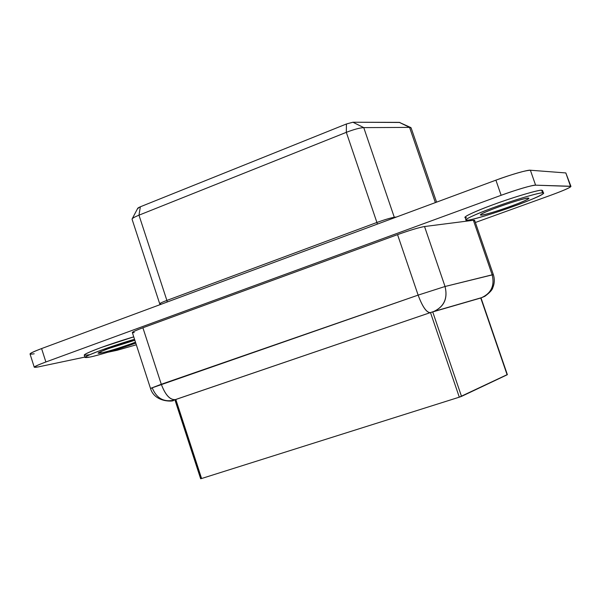 <?xml version="1.0" encoding="UTF-8"?>
<svg xmlns="http://www.w3.org/2000/svg" width="601" height="601" viewBox="0 0 601 601"><rect width="100%" height="100%" fill="white"/><g stroke="black" fill="none" stroke-linecap="round" stroke-linejoin="round"><path stroke-width="0.9" d="M38.374 366.888L84.861 357.084L38.374 366.888L34.272 367.249C34.032 366.708 37.901 364.95 45.879 361.975C33.889 366.52 31.387 368.15 38.374 366.888M108.015 352.209L117.09 350.293L136.322 344.786L117.09 350.293L108.015 352.209M475.383 222.49L550.779 195.25C565.158 189.946 571.731 186.941 570.484 186.25L535.596 185.176C533.771 184.635 514.779 190.201 501.144 195.295L45.879 361.975L501.144 195.295C518.716 189.014 530.202 185.641 535.596 185.176L570.95 186.4C570.447 187.55 563.723 190.502 550.779 195.25L475.383 222.49M134.271 332.548C130.304 333.014 133.182 331.421 142.895 327.77L397.546 234.638C409.905 230.228 418.897 227.524 424.539 226.532L473.393 220.282C474.94 220.071 475.045 220.379 473.708 221.206M466.466 217.585C459.825 218.479 474.602 211.319 494.24 204.295C513.044 197.301 539.3 189.548 541.681 190.239L542.042 191.253M89.248 354.71C80.203 356.31 84.283 353.876 101.501 347.393L133.745 336.853C109.878 343.84 84.185 353.358 84.23 355.131L84.996 357.497C84.959 355.769 110.659 346.274 134.526 339.257L102.283 349.812C85.057 356.273 80.962 358.684 90.007 357.047L84.996 357.497M543.469 193.131L542.553 190.509L541.681 190.239L542.605 192.876L541.681 190.239C539.029 189.796 517.611 195.918 498.898 202.62C481.589 208.675 463.98 216.225 465.106 217.329L466.008 219.928C464.889 218.862 482.52 211.357 499.829 205.302C518.55 198.608 539.953 192.463 542.605 192.876L543.469 193.131C545.047 196.069 477.262 219.936 467.353 220.169L466.008 219.928M135.773 343.096C121.59 348.272 97.497 355.619 90.007 357.047C97.497 355.619 121.59 348.272 135.773 343.096M570.95 186.4L565.826 172.938L570.484 186.25L565.826 172.938L530.39 170.233L535.596 185.176L530.39 170.233C524.936 170.526 513.442 173.839 495.9 180.165L501.144 195.295L495.9 180.165L41.589 348.572L45.879 361.975L41.589 348.572C33.626 351.585 29.78 353.403 30.05 354.019L34.272 367.249M142.895 327.77C135.721 330.437 132.205 332.037 132.348 332.556L150.49 388.396L161.293 384.272L142.895 327.77L161.293 384.272L418.131 295.121L397.546 234.638L142.895 327.77M152.316 388.043L150.49 388.396C154.81 403.391 175.387 401.468 173.396 400.296C163.532 402.189 156.508 398.11 152.316 388.043M424.539 226.532C419.002 227.478 410.002 230.175 397.546 234.638L418.131 295.121L445.04 286.497L424.539 226.532L445.04 286.497L492.174 274.815L473.393 220.282L424.539 226.532M481.01 297.931L430.226 312.648L174.057 400.078L430.226 312.648L481.671 297.623C491.34 293.243 494.841 285.64 492.174 274.815C494.773 285.565 491.272 293.168 481.671 297.623L433.727 311.498C444.109 306.645 447.88 298.306 445.04 286.497C447.955 298.397 444.184 306.735 433.727 311.498L430.173 312.663C426.447 312.543 422.435 306.69 418.131 295.121C422.413 306.585 426.425 312.437 430.173 312.663L175.342 399.605C170 400.026 165.32 394.917 161.293 384.272C165.335 395.015 170.015 400.131 175.342 399.605L430.173 312.663L481.01 297.931L484.857 296.308C489.635 292.755 492.272 289.922 492.76 287.796C494.593 283.439 494.788 279.052 493.346 274.627L474.647 220.372L473.393 220.282L492.174 274.815L493.346 274.627L445.04 286.497L418.131 295.121L150.49 388.396M542.605 192.876C540.231 192.222 513.975 199.998 495.164 206.977C475.526 213.986 460.719 221.1 467.353 220.169C470.929 220.357 495.802 212.904 513.554 206.361C531.99 199.81 548.172 192.373 542.605 192.876M528.317 198.06C529.947 198.6 523.929 201.403 510.264 206.466C496.005 211.522 486.307 214.414 481.183 215.15C478.937 214.82 484.797 212.055 498.747 206.857C513.615 201.59 523.471 198.653 528.317 198.06C523.216 197.752 478.839 213.347 480.394 215L481.183 215.15C487.141 215.105 530.029 200.013 528.91 198.217L528.317 198.06M135.473 342.172L130.702 343.96C118.81 348.167 108.954 351.179 101.156 353.005C95.627 353.981 98.248 352.456 109.006 348.43L134.849 340.249C120.786 343.937 97.572 352.156 98.113 353.268L101.156 353.005C107.181 351.863 127.442 345.44 135.473 342.172M34.189 353.786C27.158 354.913 29.629 353.178 41.589 348.572L495.9 180.165C509.498 175.004 528.519 169.542 530.39 170.233L565.826 172.938L566.052 173.584M480.92 214.392L481.183 215.15L480.92 214.392M100.728 351.69L101.156 353.005L100.728 351.69M396.645 216.961L394.286 217.284L394.474 217.765L394.286 217.284C390.267 217.998 384.475 219.726 376.91 222.468L377.375 224.098L376.91 222.468L166.883 300.425L167.273 301.98L166.883 300.425C162.33 302.123 159.941 303.265 159.723 303.836C159.641 303.4 162.022 302.265 166.883 300.425L376.91 222.468C384.565 219.688 390.357 217.96 394.286 217.284L396.645 216.961M436.581 202.154L411.099 127.848L409.574 127.397L435.357 202.605L409.574 127.397L363.755 127.615L394.286 217.284L363.755 127.615C359.699 127.855 353.884 129.425 346.319 132.34L376.91 222.468L346.319 132.34L138.981 215.173L166.883 300.425L138.981 215.173C134.188 217.149 131.889 218.516 132.077 219.267L159.723 303.836L160.617 303.941M409.574 127.397L410.806 127.57L399.304 122.364L409.574 127.397L399.304 122.364L352.93 122.236L363.755 127.615L409.574 127.397M363.755 127.615L352.93 122.236L346.416 123.986L346.319 132.34C353.884 129.425 359.699 127.855 363.755 127.615M138.11 208.509C137.306 208.329 138.05 207.758 140.341 206.789L138.981 215.173L346.319 132.34L346.416 123.986L140.341 206.789L137.779 208.209L132.13 218.937C132.528 218.148 134.812 216.893 138.981 215.173L140.341 206.789L346.416 123.986L352.93 122.236L399.943 122.461M200.779 478.689L201.59 478.516L200.779 478.689L175.026 399.718M507.086 374.671L459.299 397.171L201.59 478.516L175.808 399.447L201.59 478.516L459.299 397.171L430.481 312.565L459.299 397.171L461.515 396.39L432.697 311.829L461.515 396.39L507.131 374.806L480.717 297.908L507.364 374.656L480.973 297.833M174.921 399.845L173.614 400.236M159.926 304.707L159.723 303.836M200.651 478.764L174.891 399.763"/></g></svg>
